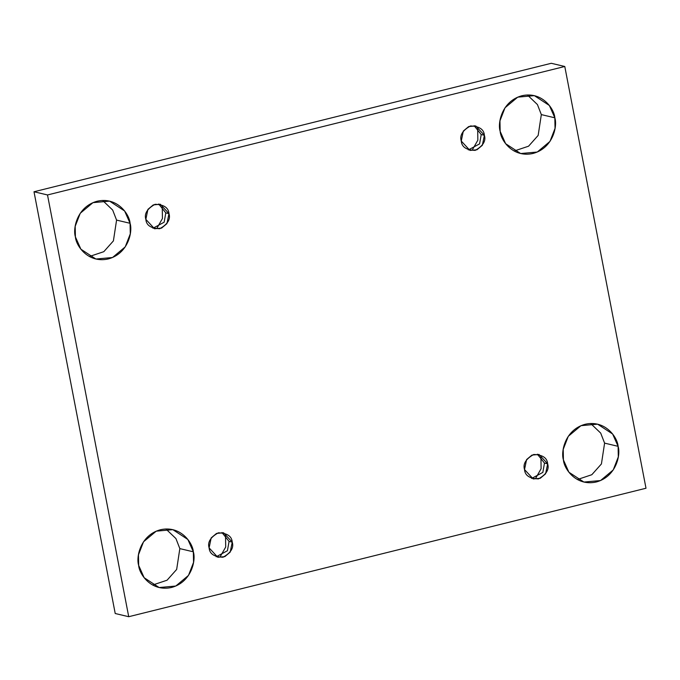<?xml version="1.0" encoding="UTF-8"?>
<svg xmlns="http://www.w3.org/2000/svg" width="680" height="680" viewBox="0 0 680 680"><rect width="100%" height="100%" fill="white"/><g stroke="black" fill="none" stroke-linecap="round" stroke-linejoin="round"><path stroke-width="1.02" d="M138.669 565.394L144.143 577.711L159.154 587.545L175.78 586.033L188.487 575.416L193.554 562.377L193.341 551.812L179.834 548.615L176.664 569.432L167.067 580.21L152.626 585.038L167.067 580.21L176.664 569.432L179.834 548.615L175.933 538.577L165.886 528.972L175.933 538.577L179.834 548.615L193.341 551.812C196.061 559.98 191.718 582.038 171.564 587.461C151.249 592.093 139.196 574.107 138.669 565.394C135.941 557.226 140.293 535.16 160.446 529.745C180.752 525.113 192.814 543.099 193.341 551.812L187.867 539.495L172.847 529.652L156.23 531.165L143.522 541.79L138.456 554.829L138.669 565.394M563.423 459.901L568.896 472.226L583.916 482.06L600.542 480.548L613.241 469.931L618.307 456.892L618.094 446.327L604.596 443.131L601.426 463.938L591.821 474.716L577.38 479.544L591.821 474.716L601.426 463.938L604.596 443.131L600.695 433.092L590.639 423.487L600.695 433.092L604.596 443.131L618.094 446.327C620.823 454.495 616.479 476.552 596.317 481.975C576.011 486.6 563.95 468.613 563.423 459.901C560.702 451.733 565.046 429.675 585.208 424.26C605.514 419.628 617.576 437.614 618.094 446.327L612.629 434.01L597.61 424.167L580.983 425.68L568.284 436.305L563.218 449.335L563.423 459.901M75.403 236.87L80.877 249.186L95.897 259.029L112.514 257.516L125.222 246.891L130.288 233.861L130.076 223.295L116.578 220.099L113.398 240.907L103.802 251.685L89.36 256.513L103.802 251.685L113.398 240.907L116.578 220.099L112.676 210.052L102.621 200.456L112.676 210.052L116.578 220.099L130.076 223.295C132.804 231.455 128.452 253.521 108.298 258.935C87.992 263.568 75.93 245.582 75.403 236.87C72.684 228.701 77.027 206.644 97.18 201.22C117.495 196.588 129.548 214.574 130.076 223.295L124.61 210.97L109.591 201.135L92.965 202.648L80.257 213.265L75.191 226.304L75.403 236.87M500.165 131.385L505.631 143.701L520.65 153.535L537.277 152.031L549.984 141.406L555.042 128.367L554.837 117.802L541.331 114.606L538.16 135.422L528.564 146.2L514.114 151.028L528.564 146.2L538.16 135.422L541.331 114.606L537.429 104.567L527.374 94.962L537.429 104.567L541.331 114.606L554.837 117.802C557.558 125.97 553.214 148.028 533.052 153.451C512.745 158.083 500.692 140.097 500.165 131.385C497.437 123.216 501.789 101.15 521.942 95.735C542.249 91.103 554.31 109.089 554.837 117.802L549.363 105.485L534.344 95.642L517.726 97.155L505.019 107.78L499.953 120.819L500.165 131.385M461.261 141.041L469.931 150.416L476.96 149.779L482.341 145.282L484.389 135.294L481.219 134.546L479.579 143.88L468.367 149.923L479.579 143.88L481.219 134.546L484.389 135.294C486.158 140.905 483.089 145.936 475.175 150.382C466.352 150.093 461.72 146.974 461.261 141.041C459.493 135.43 462.562 130.407 470.475 125.962C479.298 126.251 483.939 129.362 484.389 135.294L475.728 125.927L468.69 126.565L463.318 131.053L461.261 141.041M145.851 219.376L154.513 228.752L161.551 228.106L166.923 223.618L168.98 213.631L165.801 212.882L164.16 222.207L152.957 228.25L164.16 222.207L165.801 212.882L168.98 213.631C170.748 219.24 167.679 224.264 159.766 228.709C150.943 228.421 146.302 225.309 145.851 219.376C144.075 213.767 147.152 208.743 155.066 204.297C163.888 204.587 168.521 207.697 168.98 213.631L160.31 204.255L153.281 204.893L147.9 209.389L145.851 219.376M209.108 547.893L217.778 557.269L224.808 556.631L230.189 552.135L232.246 542.156L229.066 541.399L227.426 550.732L216.214 556.775L227.426 550.732L229.066 541.399L232.246 542.156C234.013 547.757 230.936 552.789 223.023 557.235C214.2 556.946 209.567 553.835 209.108 547.893C207.34 542.292 210.418 537.26 218.323 532.814C227.145 533.103 231.786 536.214 232.246 542.156L223.575 532.78L216.537 533.417L211.166 537.914L209.108 547.893M524.527 469.565L533.196 478.941L540.226 478.295L545.598 473.807L547.655 463.819L544.476 463.071L542.844 472.396L531.633 478.448L542.844 472.396L544.476 463.071L547.655 463.819C549.423 469.429 546.354 474.453 538.441 478.898C529.618 478.61 524.977 475.498 524.527 469.565C522.759 463.956 525.827 458.932 533.74 454.487C542.563 454.775 547.204 457.887 547.655 463.819L538.985 454.444L531.956 455.081L526.583 459.578L524.527 469.565M47.507 194.956L564.783 66.487L551.276 63.291L34 191.76L47.507 194.956L34 191.76L115.218 613.513L128.724 616.709L115.218 613.513L34 191.76L551.276 63.291L564.783 66.487L646 488.24L128.724 616.709L47.507 194.956L128.724 616.709L646 488.24L564.783 66.487L47.507 194.956M472.575 149.472L477.844 140.173L477.666 127.959L477.844 140.173L472.575 149.472M157.156 227.8L162.435 218.509L162.248 206.286L162.435 218.509L157.156 227.8M220.422 556.325L225.7 547.026L225.513 534.812L225.7 547.026L220.422 556.325M535.84 477.989L541.11 468.698L540.932 456.475L541.11 468.698L535.84 477.989M537.37 454.189L544.476 463.071L537.37 454.189M221.96 532.525L229.066 541.399L221.96 532.525M158.695 204L165.801 212.882L158.695 204M474.104 125.664L481.219 134.546L474.104 125.664"/></g></svg>
